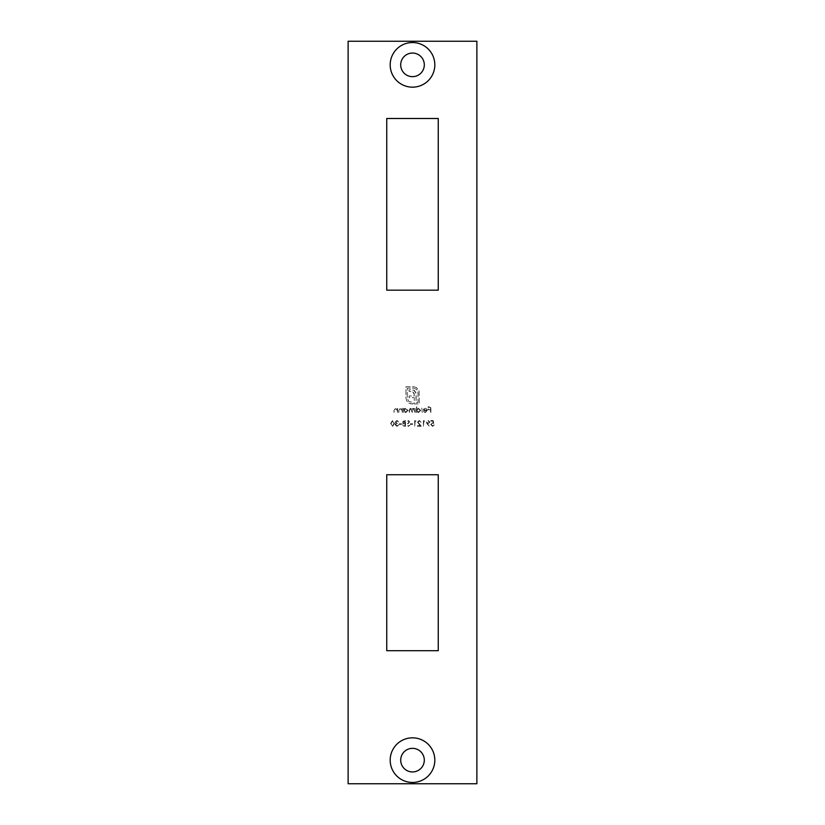 <?xml version="1.0" encoding="UTF-8"?>
<svg xmlns="http://www.w3.org/2000/svg" width="825" height="825" viewBox="0 0 825 825"><rect width="100%" height="100%" fill="white"/><g stroke="black" fill="none" stroke-linecap="round" stroke-linejoin="round"><path stroke-width="0.62" stroke-dasharray="4.12 3.09" d="M405.508 426.257L405.508 420.575L404.405 420.575L402.6 421.988L403.26 423.194L402.167 424.648L403.972 426.257L405.508 426.257L405.508 420.575L402.6 421.988L403.26 423.194L402.167 424.648L403.972 426.257L405.508 426.257M412.572 424.359L412.572 423.782L410.386 423.782L410.386 424.359L412.572 424.359L412.572 423.782L410.386 423.782L410.386 424.359L412.572 424.359M419.265 421.018L421.09 422.328L419.234 420.43L417.522 422.122L420.09 425.669L417.45 425.669L417.45 426.257L421.307 426.257L418.028 422.163L419.265 421.018L421.09 422.328L419.234 420.43L417.522 422.122L420.09 425.669L417.45 425.669L417.45 426.257L421.307 426.257L418.028 422.163L419.265 421.018M427.061 423.844L429.217 426.113L427.639 423.813L429.969 422.173L428.165 420.43L426.401 422.173L429.217 426.113L427.639 423.813L429.969 422.173L428.165 420.43L426.401 422.173L427.061 423.844M422.214 412.5L421.709 406.673L422.214 412.5M415.161 412.5L415.161 408.354L414.645 409.076L413.212 408.282L411.892 409.282L410.376 408.282L408.973 410.252L409.478 412.5L409.478 410.252L410.458 408.787L412.314 412.5L412.314 410.386L413.304 408.787L415.161 412.5L415.161 408.354L414.645 409.076L413.212 408.282L411.892 409.282L410.376 408.282L408.973 410.252L409.478 412.5L409.478 410.252L410.458 408.787L412.314 412.5L412.314 410.386L413.304 408.787L415.161 412.5M397.609 412.5L397.609 408.354L397.103 409.097L395.526 408.282L393.979 410.386L393.979 412.5L394.546 409.602L395.618 408.787L397.021 409.891L397.609 412.5L397.609 408.354L397.103 409.097L395.526 408.282L393.979 410.386L393.979 412.5L394.546 409.602L395.618 408.787L397.021 409.891L397.609 412.5M404.095 408.354L403.58 412.5L404.095 411.778L405.787 412.572L407.952 410.417L405.776 408.282L404.095 409.118L403.58 408.354L403.58 412.5L404.095 411.778L405.787 412.572L407.952 410.417L405.776 408.282L404.095 409.118L404.095 408.354M392.618 426.401L394.525 423.421L392.618 420.43L390.658 423.421L392.618 426.401L394.525 423.421L392.618 420.43L390.658 423.421L392.618 426.401M430.877 412.5L430.877 406.818L428.113 406.818L428.113 407.406L430.372 407.406L430.372 409.148L428.113 409.148L428.113 409.736L430.372 409.736L430.372 412.5L430.877 406.818L428.113 406.818L428.113 407.406L430.372 407.406L430.372 409.148L428.113 409.148L428.113 409.736L430.372 409.736L430.877 412.5M386.75 118.501L438.25 118.501L438.25 290.183L386.75 290.183L386.75 118.501M476.881 783.75L476.881 41.25L348.119 41.25L348.119 783.75L476.881 783.75M438.25 650.698L438.25 474.736L386.75 474.736L386.75 650.698L438.25 650.698M424.308 64.855A11.808 11.808 0 0 0 406.601 54.636A11.808 11.808 0 0 0 406.601 75.075A11.808 11.808 0 0 0 424.308 64.855M424.308 760.145A11.808 11.808 0 0 0 406.601 749.925A11.808 11.808 0 0 0 406.601 770.364A11.808 11.808 0 0 0 424.308 760.145M416.377 387.502L413.5 386.739L405.952 386.739L405.952 398.093L406.704 400.96L410.159 403.683L413.047 403.92L413.047 402.569L408.623 401.27L407.302 398.093L407.302 388.09L413.5 388.09L416.666 389.421L417.986 392.566L417.986 402.569L416.151 402.569L416.151 394.618L414.892 390.906L413.335 389.988L409.076 389.678L409.076 391.432L412.644 391.617L414.088 393.102L414.274 395.948L409.076 395.948L409.076 397.671L414.274 397.671L414.253 403.92L419.337 403.92L419.1 390.957L416.377 387.502L413.5 386.739L405.952 386.739L405.952 398.093L406.704 400.96L408.715 403.043L411.799 403.92L413.047 403.92L413.047 402.569L408.623 401.27L407.302 398.093L407.302 388.09L413.5 388.09L416.666 389.421L417.986 392.566L417.986 402.569L416.151 402.569L415.841 392.442L413.335 389.988L409.076 389.678L409.076 391.432L412.644 391.617L414.274 394.34L414.274 395.948L409.076 395.948L409.076 397.671L414.274 397.671L414.253 403.92L419.337 403.92L419.1 390.957L416.377 387.502M396.969 421.018L398.671 421.884L396.98 420.43L395.319 421.905L395.979 423.07L395.031 424.566L396.99 426.401L398.887 424.731L396.99 425.813L395.536 424.617L397.289 423.421L395.835 421.905L396.969 421.018L398.671 421.884L396.98 420.43L395.319 421.905L395.979 423.07L395.031 424.566L396.99 426.401L398.887 424.731L396.99 425.813L395.536 424.617L397.289 423.421L395.835 421.905L396.969 421.018M402.414 412.5L402.414 408.354L401.909 409.097L400.331 408.282L398.774 410.386L398.774 412.5L399.352 409.602L400.414 408.787L401.827 409.891L402.414 412.5L402.414 408.354L401.909 409.097L400.331 408.282L398.774 410.386L398.774 412.5L399.352 409.602L400.414 408.787L401.827 409.891L402.414 412.5M433.177 420.575L430.846 420.575L430.846 421.162L432.774 421.162L433.084 422.658L430.629 424.401L432.609 426.401L434.342 424.803L432.578 425.813L431.135 424.38L432.506 423.122L433.754 423.421L433.177 420.575L430.846 420.575L430.846 421.162L432.774 421.162L433.084 422.658L430.629 424.401L432.609 426.401L434.342 424.803L432.578 425.813L431.135 424.38L432.506 423.122L433.754 423.421L433.177 420.575M416.831 406.673L416.326 412.5L416.831 411.778L418.522 412.572L420.688 410.417L418.512 408.282L416.831 409.159L416.326 406.673L416.326 412.5L416.831 411.778L418.522 412.572L420.688 410.417L418.512 408.282L416.831 409.159L416.831 406.673M425.36 412.067L423.38 411.427L425.298 412.572L427.391 410.438L426.907 409.056L425.287 408.282L423.617 409.097L423.163 410.53L426.876 410.53L425.36 412.067L423.38 411.427L425.298 412.572L427.391 410.438L426.907 409.056L425.287 408.282L423.617 409.097L423.163 410.53L426.876 410.53L425.36 412.067M424.803 421.162L423.421 420.575L423.421 426.257L423.926 421.162L424.803 421.162L423.421 420.575L423.421 426.257L423.926 421.162L424.803 421.162M416.068 421.162L414.686 420.575L414.686 426.257L415.192 421.162L416.068 421.162L414.686 420.575L414.686 426.257L415.192 421.162L416.068 421.162M408.303 426.401L410.025 425.164L408.303 425.813L407.189 424.854L409.664 421.761L408.262 420.43L406.746 421.389L408.323 421.018L409.148 421.73L406.673 424.865L408.303 426.401L410.025 425.164L408.303 425.813L407.189 424.854L409.664 421.761L408.262 420.43L406.746 421.389L408.323 421.018L409.148 421.73L406.673 424.865L408.303 426.401M401.507 424.359L401.507 423.782L399.321 423.782L399.321 424.359L401.507 424.359L401.507 423.782L399.321 423.782L399.321 424.359L401.507 424.359M391.174 423.421L392.607 421.018L394.01 423.421L392.607 425.813L391.39 424.844L391.174 423.421L392.607 421.018L394.01 423.421L392.607 425.813L391.39 424.844L391.174 423.421M405.766 412.067L404.095 410.438L405.766 408.787L407.437 410.417L405.766 412.067L404.095 410.438L405.766 408.787L407.437 410.417L405.766 412.067M418.512 412.067L416.831 410.438L418.502 408.787L420.183 410.417L418.512 412.067L416.831 410.438L418.502 408.787L420.183 410.417L418.512 412.067M426.824 410.025L423.679 410.025L425.257 408.787L426.824 410.025L423.679 410.025L425.257 408.787L426.824 410.025M428.185 421.018L429.464 422.142L428.134 423.266L426.917 422.142L428.185 421.018L429.464 422.142L428.134 423.266L426.917 422.142L428.185 421.018M403.6 423.627L405.003 423.565L405.003 425.669L402.672 424.648L403.6 423.627L405.003 423.565L405.003 425.669L402.672 424.648L403.6 423.627M403.105 421.998L405.003 421.162L405.003 422.978L403.105 421.998L405.003 421.162L405.003 422.978L403.105 421.998"/><path stroke-width="1.24" d="M424.308 64.855A11.808 11.808 0 0 0 406.601 54.636A11.808 11.808 0 0 0 406.601 75.075A11.808 11.808 0 0 0 424.308 64.855M424.308 760.145A11.808 11.808 0 0 0 406.601 749.925A11.808 11.808 0 0 0 406.601 770.364A11.808 11.808 0 0 0 424.308 760.145M434.816 64.855A22.316 22.316 0 0 0 401.342 45.53A22.316 22.316 0 0 0 401.342 84.181A22.316 22.316 0 0 0 434.816 64.855M434.816 760.145A22.316 22.316 0 0 0 401.342 740.819A22.316 22.316 0 0 0 401.342 779.47A22.316 22.316 0 0 0 434.816 760.145M386.75 118.501L386.75 290.183L438.25 290.183L438.25 118.501L386.75 118.501M476.881 783.75L476.881 41.25L348.119 41.25L348.119 783.75L476.881 783.75M438.25 474.736L386.75 474.736L386.75 650.698L438.25 650.698L438.25 474.736"/></g></svg>
